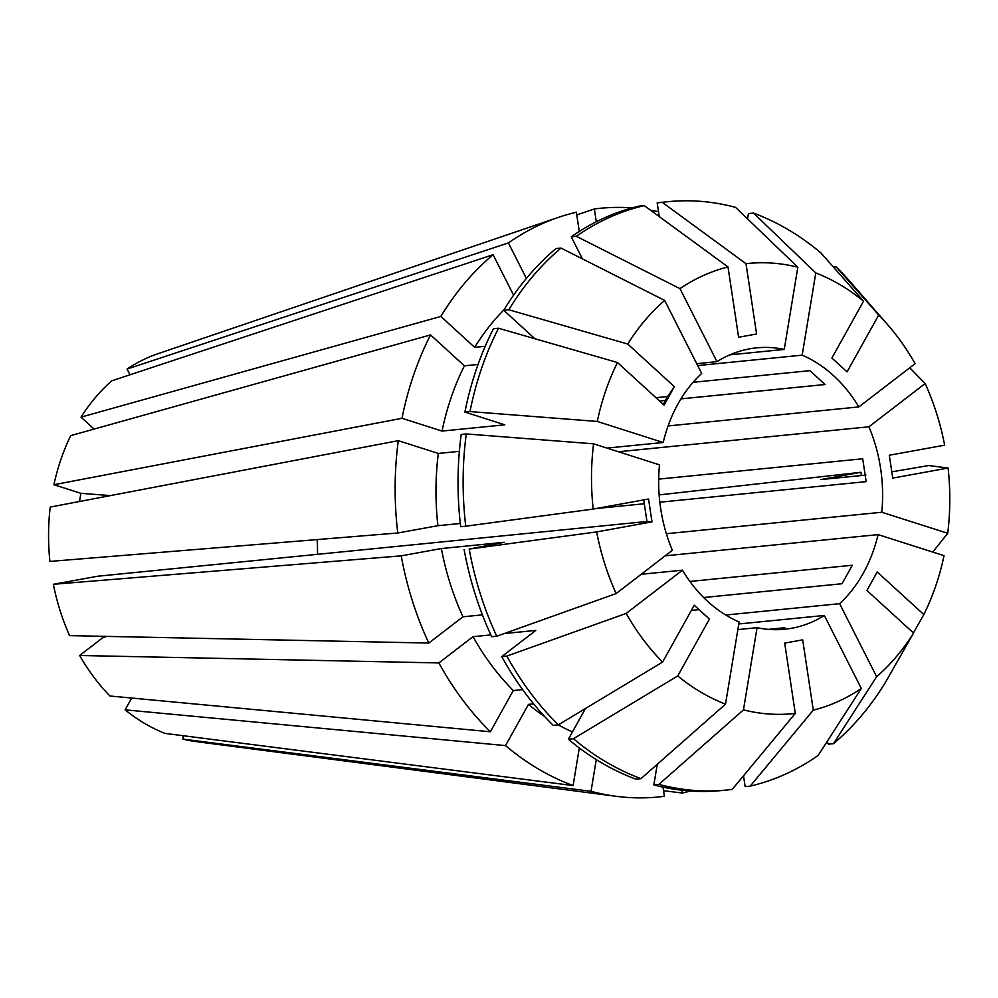 <?xml version="1.0" encoding="UTF-8"?>
<svg xmlns="http://www.w3.org/2000/svg" width="998" height="998" viewBox="0 0 998 998"><rect width="100%" height="100%" fill="white"/><g stroke="black" fill="none" stroke-linecap="round" stroke-linejoin="round"><path stroke-width="1.5" d="M606.971 448.09L663.208 442.488A141.392 111.639 -95.7 0 1 701.669 373.427L664.668 300.423L561.013 248.065L555.936 248.577A295.633 233.432 -95.7 0 0 503.728 310.278L508.805 309.767A295.633 233.432 -95.7 0 1 561.013 248.065M696.729 363.671L716.976 361.65A141.392 111.639 -95.7 0 1 756.621 347.853A141.392 111.639 -95.7 0 1 784.241 349.425L797.839 267.227L735.563 207.359A295.633 233.432 -95.7 0 0 667.924 201.696L662.847 202.195A295.633 233.432 -95.7 0 0 657.171 202.856L662.248 202.344A295.633 233.432 -95.7 0 1 667.924 201.696M729.875 354.851L784.241 349.425M697.689 365.567L802.18 355.151A141.392 111.639 -95.7 0 1 858.841 406.922L915.091 363.684A226.222 178.63 -95.7 0 0 887.671 324.699L850.171 281.748A295.633 233.432 -95.7 0 0 836.187 266.865L878.702 315.044A226.222 178.63 -95.7 0 1 887.671 324.699M668.074 425.946L858.841 406.922M618.448 451.757L868.921 426.795A141.392 111.639 -95.7 0 1 881.795 512.248L947.726 533.281L932.768 552.069M666.365 533.718L881.795 512.248M317.127 539.581A141.392 111.639 -95.7 0 1 317.501 554.314M658.705 479.115L862.709 458.781L866.152 481.635L659.84 502.206M644.396 503.741L595.893 508.568M693.061 382.309L809.914 370.657L825.072 384.517L680.935 398.876M665.504 400.423L659.578 401.009M663.296 404.402L667.625 396.518L655.948 397.691M94.086 429.09L81.013 417.152A198.24 156.524 -95.7 0 1 111.764 380.812L493.087 254.702A295.782 233.544 -95.7 0 0 440.842 316.441L474.661 347.341A244.223 192.839 -95.7 0 1 504.052 309.742M526.383 278.417L508.394 242.926L127.07 369.048L129.99 374.786M127.07 369.048A198.24 156.524 -95.7 0 1 158.046 353.679L558.493 217.352A295.782 233.544 -95.7 0 1 576.37 212.225L579.264 231.461M397.765 532.994L49.9 561.425A198.24 156.524 -95.7 0 1 50.212 507.084L398.289 440.667A295.782 233.544 -95.7 0 0 397.765 532.994L437.91 525.697A244.223 192.839 -95.7 0 1 438.322 453.441L398.289 440.667M79.516 501.495L80.875 493.311A1285.362 254.927 -170.6 0 0 110.491 495.582M663.208 442.488L597.278 421.443L469.983 411.563L464.906 412.074L504.813 424.811L442.027 431.074L401.994 418.299L53.917 484.716L80.875 493.311M53.917 484.716A198.24 156.524 -95.7 0 1 70.721 435.627L430.55 334.916L464.382 365.817L478.054 364.457M646.941 521.48L97.667 576.233L53.343 584.292L401.208 555.849L441.353 548.551L504.14 542.301L469.197 549.062L596.642 531.922L651.993 521.867A1285.362 50.125 -8.6 0 0 646.941 521.48L643.722 499.886M438.858 662.934A295.782 233.544 -95.7 0 0 490.355 731.759L109.967 696.005A198.24 156.524 -95.7 0 1 79.653 655.486L438.858 662.934L473.015 636.674L490.841 634.903M101.883 636.3L102.644 637.809L79.653 655.486M482.408 614.868L462.947 616.801L428.791 643.061L69.586 635.626A198.24 156.524 -95.7 0 1 53.343 584.292M131.699 698.051L125.124 709.852L505.524 745.606L528.478 704.388L533.618 703.877M662.996 787.11L664.394 796.304A295.782 233.544 -95.7 0 1 616.203 796.304L196.718 741.689A198.24 156.524 -95.7 0 1 182.846 739.106L183.395 735.751M579.314 747.951L573.089 785.576L164.895 733.38A198.24 156.524 -95.7 0 1 125.124 709.852M699.099 609.666L691.352 610.439M768.423 629.364L784.802 627.73L777.005 629.676M689.917 581.447L852.304 565.255L842.025 583.73L703.64 597.528M665.192 555.836L878.09 534.616A141.392 111.639 -95.7 0 1 839.63 603.678L876.631 676.681L833.467 743.672L828.39 744.171L827.08 741.601M725.746 615.03L839.63 603.678M738.782 623.975L824.323 615.454A141.392 111.639 -95.7 0 1 784.678 629.251A141.392 111.639 -95.7 0 1 757.058 627.68L743.46 709.877L658.93 784.378L653.852 784.89L657.258 764.318M737.859 629.588L757.058 627.68M640.978 778.652L635.901 779.164A295.633 233.432 -95.7 0 1 568.373 739.231L573.451 738.72A295.633 233.432 -95.7 0 0 640.978 778.652L725.509 704.151L739.119 621.954A141.392 111.639 -95.7 0 1 682.457 570.182L641.19 574.287M469.197 549.062A295.633 233.432 -95.7 0 0 496.755 636.225L616.14 593.561L672.378 550.31A141.392 111.639 -95.7 0 1 659.503 464.856L593.573 443.823L466.278 433.943L461.201 434.442A295.633 233.432 -95.7 0 0 460.677 526.707L465.754 526.208A295.633 233.432 -95.7 0 1 466.278 433.943M663.545 790.703L682.383 793.036L681.958 790.254M690.279 791.015A295.782 233.544 -95.7 0 1 682.383 793.036M573.089 785.576A295.782 233.544 -95.7 0 1 505.524 745.606M508.394 242.926A295.782 233.544 -95.7 0 1 558.493 217.352M428.791 643.061A295.782 233.544 -95.7 0 1 401.208 555.849M401.994 418.299A295.782 233.544 -95.7 0 1 430.55 334.916M716.976 361.65L679.975 288.647A226.222 178.63 -95.7 0 1 728.004 266.953L738.607 337.262L756.596 333.993L746.005 263.684A226.222 178.63 -95.7 0 1 797.839 267.227M824.323 615.454L861.324 688.458L818.16 755.436A295.633 233.432 -95.7 0 1 750.222 786.125L813.295 710.152L802.691 639.843L784.702 643.111L795.294 713.42A226.222 178.63 -95.7 0 1 743.46 709.877M861.324 688.458A226.222 178.63 -95.7 0 1 813.295 710.152M573.451 738.72L677.754 675.92L709.403 619.084L694.246 605.225L662.597 662.061A226.222 178.63 -95.7 0 1 626.208 613.421L682.457 570.182M725.509 704.151A226.222 178.63 -95.7 0 1 677.754 675.92M913.395 632.907L923.836 614.581L877.205 571.966L866.925 590.454L913.557 633.056A226.222 178.63 -95.7 0 1 876.631 676.681M878.09 534.616L944.021 555.661A226.222 178.63 -95.7 0 1 923.836 614.581M679.975 288.647L576.32 236.301A295.633 233.432 -95.7 0 1 644.259 205.613L728.004 266.953M616.14 593.561A226.222 178.63 -95.7 0 1 596.642 531.922M469.983 411.563A295.633 233.432 -95.7 0 1 498.526 328.242L617.463 362.524L664.094 405.138L674.374 386.65A1285.362 521.168 29.1 0 1 667.625 396.518M597.278 421.443A226.222 178.63 -95.7 0 1 617.463 362.524M868.921 426.795L925.158 383.544A226.222 178.63 -95.7 0 1 944.657 445.183L889.305 455.238L892.748 478.104L948.1 468.037A226.222 178.63 -95.7 0 1 947.726 533.281M925.158 383.544L909.739 367.788M743.522 775.795L745.144 786.624L750.222 786.125M576.32 236.301L571.243 236.8A295.633 233.432 -95.7 0 1 639.182 206.124L644.259 205.613M496.755 636.225L491.677 636.724A295.633 233.432 -95.7 0 1 464.12 549.574M464.906 412.074A295.633 233.432 -95.7 0 1 493.449 328.754L498.526 328.242M585.489 708.493L568.373 739.231M571.243 236.8L582.445 258.881M572.428 731.958A244.223 192.839 -95.7 0 1 558.281 724.872M544.596 716.464A244.223 192.839 -95.7 0 1 528.478 704.388M462.947 616.801A244.223 192.839 -95.7 0 1 441.353 548.551M442.027 431.074A244.223 192.839 -95.7 0 1 464.382 365.817M802.18 355.151L815.79 272.953A226.222 178.63 -95.7 0 1 863.544 301.184L831.895 358.02L847.053 371.88L878.702 315.044M815.79 272.953L753.502 213.085A295.633 233.432 -95.7 0 1 821.03 253.018L863.544 301.184M753.502 213.085L748.425 213.584L747.552 218.874M616.203 796.304A295.782 233.544 -95.7 0 1 591.028 791.302L182.846 739.106M576.769 214.919L594.359 208.956A295.782 233.544 -95.7 0 1 632.158 207.908M650.471 210.166A295.782 233.544 -95.7 0 1 658.518 211.738M81.013 417.152L440.842 316.441M659.154 494.908L860.987 472.279A295.782 233.544 -95.7 0 1 861.361 475.535M465.754 526.208L593.199 509.067A226.222 178.63 -95.7 0 1 593.573 443.823M593.199 509.067L648.55 499L651.993 521.867M508.805 309.767L627.742 344.048A226.222 178.63 -95.7 0 1 664.668 300.423M627.742 344.048L674.374 386.65M795.294 713.42L732.233 789.393A295.633 233.432 -95.7 0 1 726.556 790.042A295.633 233.432 -95.7 0 1 658.93 784.378M504.19 633.568L535.801 630.412L501.757 656.597A295.633 233.432 -95.7 0 0 553.216 725.371L558.294 724.872A295.633 233.432 -95.7 0 1 506.834 656.085L626.208 613.421M558.294 724.872L662.597 662.061M913.557 633.056L885.675 681.971A295.633 233.432 -95.7 0 1 833.467 743.672M662.248 202.344L746.005 263.684M891.8 471.829L928.739 465.53L948.1 468.037M726.556 790.042L721.479 790.553A295.633 233.432 -95.7 0 1 653.852 784.89M501.757 656.597L506.834 656.085M833.492 267.14L836.187 266.865M659.241 216.591L657.171 202.856M534.866 338.721L503.728 310.278M490.355 731.759L513.309 690.541A244.223 192.839 -95.7 0 1 473.015 636.674M513.309 690.541L522.628 689.606M437.91 525.697L460.303 523.463M459.354 451.346L438.322 453.441M474.661 347.341L485.215 346.294M860.987 472.279L820.843 479.576L865.927 475.085M596.28 759.603L591.028 791.302M594.359 208.956L596.293 221.781M513.596 295.171L493.087 254.702M102.644 637.809A1285.362 347.529 153.1 0 1 106.586 636.387"/></g></svg>
